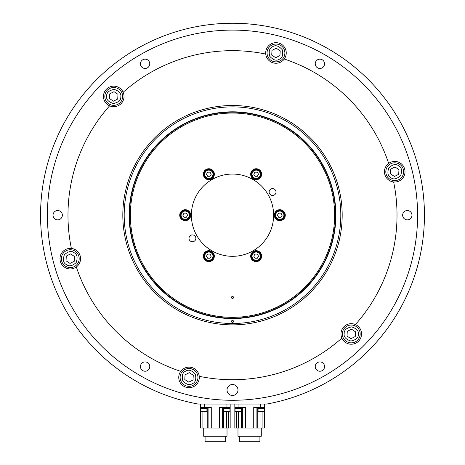 <?xml version="1.0" encoding="UTF-8"?>
<svg xmlns="http://www.w3.org/2000/svg" width="465" height="465" viewBox="0 0 465 465"><rect width="100%" height="100%" fill="white"/><g stroke="black" fill="none" stroke-linecap="round" stroke-linejoin="round"><path stroke-width="0.7" d="M266.776 404.05L198.224 404.05A191.94 191.94 0 0 1 72.313 109.449A191.94 191.94 0 0 1 392.687 109.449A191.94 191.94 0 0 1 266.776 404.05M204.67 404.05L204.67 407.474L211.273 407.474L211.273 428.038L219.457 428.038L219.457 407.474L226.054 407.474L226.054 404.05M204.67 407.474L200.555 407.474L200.555 404.05M219.457 428.038L230.169 428.038L230.169 404.05L230.169 407.474L226.054 407.474M230.169 428.038L230.169 407.474M200.555 428.038L200.555 407.474L200.555 428.038L202.077 428.038L202.077 411.862M202.077 428.038L207.221 428.038L207.221 407.474M211.273 428.038L207.221 428.038M205.082 436.269L205.082 441.75L225.647 441.75L225.647 436.269M203.711 428.038L203.711 436.269L227.019 436.269L227.019 428.038M225.827 411.862L229.623 411.862L229.966 411.519L223.793 411.519L225.827 411.862M229.966 411.519L229.966 408.433L223.793 408.433L223.793 411.519M202.798 411.862L206.588 411.862L206.931 411.519L200.764 411.519L202.798 411.862M206.931 411.519L206.931 408.433L200.764 408.433L200.764 411.519M211.25 178.386A4.801 4.801 0 0 1 204.054 174.23A4.801 4.801 0 0 1 211.25 170.074A4.801 4.801 0 0 1 211.25 178.386M207.663 172.172L206.477 174.23L207.663 176.287L210.035 176.287L211.226 174.23L210.035 172.172L207.663 172.172M253.751 178.386A4.801 4.801 0 0 1 253.751 170.074A4.801 4.801 0 0 1 260.946 174.23A4.801 4.801 0 0 1 253.751 178.386M257.337 172.172L254.965 172.172L253.774 174.23L254.965 176.287L257.337 176.287L258.523 174.23L257.337 172.172M275.001 215.19A4.801 4.801 0 0 1 282.197 211.034A4.801 4.801 0 0 1 282.197 219.346A4.801 4.801 0 0 1 275.001 215.19M282.174 215.19L280.988 213.133L278.611 213.133L277.425 215.19L278.611 217.248L280.988 217.248L282.174 215.19M253.751 252.001A4.801 4.801 0 0 1 260.946 256.157A4.801 4.801 0 0 1 253.751 260.307A4.801 4.801 0 0 1 253.751 252.001M257.337 258.209L258.523 256.157L257.337 254.099L254.965 254.099L253.774 256.157L254.965 258.209L257.337 258.209M211.25 252.001A4.801 4.801 0 0 1 211.25 260.307A4.801 4.801 0 0 1 204.054 256.157A4.801 4.801 0 0 1 211.25 252.001M207.663 258.209L210.035 258.209L211.226 256.157L210.035 254.099L207.663 254.099L206.477 256.157L207.663 258.209M189.999 215.19A4.801 4.801 0 0 1 182.803 219.346A4.801 4.801 0 0 1 182.803 211.034A4.801 4.801 0 0 1 189.999 215.19M182.826 215.19L184.012 217.248L186.389 217.248L187.575 215.19L186.389 213.133L184.012 213.133L182.826 215.19M272.571 188.627A3.429 3.429 0 0 0 269.601 193.771A3.429 3.429 0 0 0 275.542 193.771A3.429 3.429 0 0 0 272.571 188.627M192.429 234.901A3.429 3.429 0 0 0 189.458 240.039A3.429 3.429 0 0 0 195.399 240.039A3.429 3.429 0 0 0 192.429 234.901M232.5 296.426A1.029 1.029 0 0 0 231.611 297.966A1.029 1.029 0 0 0 233.389 297.966A1.029 1.029 0 0 0 232.5 296.426M185.198 209.709A5.481 5.481 0 0 0 180.449 217.934A5.481 5.481 0 0 0 189.947 217.934A5.481 5.481 0 0 0 185.198 209.709M208.849 168.743A5.481 5.481 0 0 0 204.1 176.973A5.481 5.481 0 0 0 213.598 176.973A5.481 5.481 0 0 0 208.849 168.743M256.151 168.743A5.481 5.481 0 0 0 251.402 176.973A5.481 5.481 0 0 0 260.9 176.973A5.481 5.481 0 0 0 256.151 168.743M279.802 209.709A5.481 5.481 0 0 0 275.053 217.934A5.481 5.481 0 0 0 284.551 217.934A5.481 5.481 0 0 0 279.802 209.709M256.151 250.67A5.481 5.481 0 0 0 251.402 258.895A5.481 5.481 0 0 0 260.9 258.895A5.481 5.481 0 0 0 256.151 250.67M208.849 250.67A5.481 5.481 0 0 0 204.1 258.895A5.481 5.481 0 0 0 213.598 258.895A5.481 5.481 0 0 0 208.849 250.67M232.5 174.061A41.129 41.129 0 0 0 196.881 235.755A41.129 41.129 0 0 0 268.119 235.755A41.129 41.129 0 0 0 232.5 174.061M232.5 113.053A102.137 102.137 0 0 0 144.045 266.259A102.137 102.137 0 0 0 320.955 266.259A102.137 102.137 0 0 0 232.5 113.053M104.846 95.941A8.911 8.911 0 0 1 118.616 88.972A8.911 8.911 0 0 1 117.767 104.387A8.911 8.911 0 0 1 104.846 95.941A8.911 8.911 0 0 1 118.616 88.972A8.911 8.911 0 0 1 117.767 104.387A8.911 8.911 0 0 1 104.846 95.941M109.508 98.58L113.483 101.178L117.721 99.033L117.982 94.29L114.006 91.692L109.769 93.837L109.508 98.58L109.88 98.824M109.769 93.837L109.74 94.285M114.006 91.692L113.605 91.896M117.982 94.29L117.604 94.046M117.721 99.033L117.744 98.58M271.944 45.012A8.911 8.911 0 0 1 284.865 53.458A8.911 8.911 0 0 1 271.095 60.427A8.911 8.911 0 0 1 271.944 45.012A8.911 8.911 0 0 1 284.865 53.458A8.911 8.911 0 0 1 271.095 60.427A8.911 8.911 0 0 1 271.944 45.012M271.99 50.365L271.729 55.108L275.704 57.707L279.942 55.562L280.203 50.819L276.227 48.221L271.99 50.365L271.967 50.819M276.227 48.221L275.826 48.424M280.203 50.819L279.831 50.575M279.942 55.562L279.971 55.114M275.704 57.707L276.105 57.503M399.598 164.261A8.911 8.911 0 0 1 398.749 179.676A8.911 8.911 0 0 1 385.828 171.23A8.911 8.911 0 0 1 399.598 164.261A8.911 8.911 0 0 1 398.749 179.676A8.911 8.911 0 0 1 385.828 171.23A8.911 8.911 0 0 1 399.598 164.261M394.988 166.981L390.751 169.126L390.49 173.869L394.465 176.468L398.703 174.323L398.964 169.58L394.988 166.981L394.587 167.185M398.703 174.323L398.964 169.58L398.586 169.336M394.465 176.468L394.866 176.264M390.49 173.869L390.862 174.113M360.154 334.44A8.911 8.911 0 0 1 346.384 341.409A8.911 8.911 0 0 1 347.233 326A8.911 8.911 0 0 1 360.154 334.44A8.911 8.911 0 0 1 346.384 341.409A8.911 8.911 0 0 1 347.233 326A8.911 8.911 0 0 1 360.154 334.44M355.493 331.807L351.517 329.208L347.279 331.353L347.018 336.09L350.994 338.689L355.231 336.544L355.493 331.807L355.121 331.557M355.231 336.544L355.26 336.096M350.994 338.689L351.395 338.485M347.018 336.09L347.396 336.34M347.279 331.353L347.256 331.801M193.056 385.369A8.911 8.911 0 0 1 180.135 376.929A8.911 8.911 0 0 1 193.905 369.954A8.911 8.911 0 0 1 193.056 385.369A8.911 8.911 0 0 1 180.135 376.929A8.911 8.911 0 0 1 193.905 369.954A8.911 8.911 0 0 1 193.056 385.369M193.01 380.015L193.271 375.272L189.296 372.674L185.058 374.819L184.797 379.562L188.773 382.16L193.01 380.015L193.033 379.568M188.773 382.16L189.174 381.957M184.797 379.562L185.169 379.806M185.058 374.819L185.029 375.267M189.296 372.674L188.895 372.878M65.402 266.12A8.911 8.911 0 0 1 66.251 250.711A8.911 8.911 0 0 1 79.172 259.15A8.911 8.911 0 0 1 65.402 266.12A8.911 8.911 0 0 1 66.251 250.711A8.911 8.911 0 0 1 79.172 259.15A8.911 8.911 0 0 1 65.402 266.12M70.012 263.399L74.249 261.254L74.51 256.517L70.535 253.919L66.297 256.064L66.036 260.801L70.012 263.399L70.413 263.196M66.036 260.801L66.414 261.051M66.297 256.064L66.274 256.511M70.535 253.919L70.134 254.123M74.51 256.517L74.138 256.267M231.471 321.443A1.029 1.029 0 0 0 233.012 322.332A1.029 1.029 0 0 0 233.012 320.554A1.029 1.029 0 0 0 231.471 321.443M232.5 384.509A5.481 5.481 0 0 0 227.751 392.739A5.481 5.481 0 0 0 237.249 392.739A5.481 5.481 0 0 0 232.5 384.509M232.5 105.509A109.682 109.682 0 0 1 327.488 270.031A109.682 109.682 0 0 1 137.512 270.031A109.682 109.682 0 0 1 232.5 105.509M232.5 106.88A108.31 108.31 0 0 0 138.704 269.345A108.31 108.31 0 0 0 326.296 269.345A108.31 108.31 0 0 0 232.5 106.88M265.684 52.964A10.282 10.282 0 0 0 284.272 59.026A10.282 10.282 0 0 0 279.157 43.187A10.282 10.282 0 0 0 265.684 52.964M393.628 181.949A10.282 10.282 0 0 0 404.66 169.062A10.282 10.282 0 0 0 384.445 171.725A10.282 10.282 0 0 0 393.628 181.949A164.523 164.523 0 0 1 355.417 324.547A10.282 10.282 0 0 0 341.856 338.107A10.282 10.282 0 0 0 358.527 341.217A10.282 10.282 0 0 0 355.417 324.547M178.752 377.417A10.282 10.282 0 0 0 189.581 387.682A10.282 10.282 0 0 0 191.69 367.484A10.282 10.282 0 0 0 178.752 377.417M59.991 258.662A10.282 10.282 0 0 0 76.336 266.962A10.282 10.282 0 0 0 71.372 248.438A10.282 10.282 0 0 0 59.991 258.662M103.463 96.435A10.282 10.282 0 0 0 121.01 103.707A10.282 10.282 0 0 0 111.617 86.374A10.282 10.282 0 0 0 103.463 96.435M402.644 215.19A4.662 4.662 0 0 0 409.636 219.23A4.662 4.662 0 0 0 409.636 211.156A4.662 4.662 0 0 0 402.644 215.19M315.241 366.577A4.662 4.662 0 0 0 322.233 370.611A4.662 4.662 0 0 0 322.233 362.537A4.662 4.662 0 0 0 315.241 366.577M140.436 366.577A4.662 4.662 0 0 0 147.428 370.611A4.662 4.662 0 0 0 147.428 362.537A4.662 4.662 0 0 0 140.436 366.577M53.033 215.19A4.662 4.662 0 0 0 60.026 219.23A4.662 4.662 0 0 0 60.026 211.156A4.662 4.662 0 0 0 53.033 215.19M140.436 63.81A4.662 4.662 0 0 0 147.428 67.844A4.662 4.662 0 0 0 147.428 59.77A4.662 4.662 0 0 0 140.436 63.81M315.241 63.81A4.662 4.662 0 0 0 322.233 67.844A4.662 4.662 0 0 0 322.233 59.77A4.662 4.662 0 0 0 315.241 63.81M232.5 30.103A185.087 185.087 0 0 0 72.209 307.737A185.087 185.087 0 0 0 392.791 307.737A185.087 185.087 0 0 0 232.5 30.103M388.664 163.418A164.523 164.523 0 0 0 284.272 59.026M199.258 376.319A164.523 164.523 0 0 0 341.856 338.107M76.336 266.962A164.523 164.523 0 0 0 180.728 371.355M109.583 105.84A164.523 164.523 0 0 0 71.372 248.438M265.742 54.062A164.523 164.523 0 0 0 123.144 92.273M232.5 111.815A103.375 103.375 0 0 0 142.976 266.881A103.375 103.375 0 0 0 322.024 266.881A103.375 103.375 0 0 0 232.5 111.815M232.5 112.181A103.009 103.009 0 0 0 143.29 266.695A103.009 103.009 0 0 0 321.71 266.695A103.009 103.009 0 0 0 232.5 112.181M239.353 436.269L239.353 441.75L259.918 441.75L259.918 436.269M237.981 428.038L237.981 436.269L261.289 436.269L261.289 428.038M234.831 428.038L234.831 407.474L234.831 428.038L241.498 428.038L241.498 407.474M238.946 404.05L238.946 407.474L245.543 407.474L245.543 428.038L241.498 428.038M245.543 428.038L264.445 428.038L264.445 404.05L264.445 407.474L260.33 407.474L260.33 404.05M253.727 428.038L253.727 407.474L260.33 407.474M264.445 428.038L264.445 407.474M238.946 407.474L234.831 407.474L234.831 404.05M260.104 411.862L263.893 411.862L264.236 411.519L258.069 411.519L260.104 411.862M264.236 411.519L264.236 408.433L258.069 408.433L258.069 411.519M237.069 411.862L240.864 411.862L241.207 411.519L235.034 411.519L237.069 411.862M241.207 411.519L241.207 408.433L235.034 408.433L235.034 411.519M204.025 428.038L204.025 411.862M228.646 428.038L228.646 411.862M226.699 428.038L226.699 411.862M222.63 428.038L222.63 407.474M208.093 428.038L208.093 407.474M210.907 177.793A4.115 4.115 0 0 0 210.907 170.667A4.115 4.115 0 0 0 204.74 174.23A4.115 4.115 0 0 0 210.907 177.793M254.093 177.793A4.115 4.115 0 0 0 260.261 174.23A4.115 4.115 0 0 0 254.093 170.667A4.115 4.115 0 0 0 254.093 177.793M275.687 215.19A4.115 4.115 0 0 0 281.854 218.753A4.115 4.115 0 0 0 281.854 211.627A4.115 4.115 0 0 0 275.687 215.19M254.093 252.594A4.115 4.115 0 0 0 254.093 259.714A4.115 4.115 0 0 0 260.261 256.157A4.115 4.115 0 0 0 254.093 252.594M210.907 252.594A4.115 4.115 0 0 0 204.74 256.157A4.115 4.115 0 0 0 210.907 259.714A4.115 4.115 0 0 0 210.907 252.594M189.313 215.19A4.115 4.115 0 0 0 183.146 211.627A4.115 4.115 0 0 0 183.146 218.753A4.115 4.115 0 0 0 189.313 215.19M106.671 96.046C106.45 92.68 108.938 90.448 114.134 89.361C119.174 91.012 121.4 93.5 120.813 96.825C121.034 100.19 118.546 102.416 113.35 103.509C108.31 101.852 106.084 99.365 106.671 96.046M272.769 46.645C275.576 44.774 278.75 45.814 282.29 49.767C283.377 54.957 282.336 58.131 279.169 59.288C276.361 61.159 273.188 60.119 269.648 56.166C268.561 50.97 269.601 47.796 272.769 46.645M398.598 165.79C401.626 167.29 402.306 170.556 400.656 175.596C396.703 179.135 393.437 179.821 390.85 177.653C387.827 176.159 387.142 172.893 388.798 167.848C392.751 164.308 396.017 163.622 398.598 165.79M358.329 334.341C358.55 337.706 356.062 339.932 350.866 341.019C345.826 339.369 343.6 336.881 344.187 333.556C343.966 330.191 346.454 327.965 351.65 326.878C356.69 328.528 358.916 331.016 358.329 334.341M192.231 383.735C189.424 385.607 186.25 384.567 182.71 380.614C181.623 375.424 182.664 372.25 185.831 371.099C188.639 369.227 191.813 370.268 195.352 374.22C196.439 379.411 195.399 382.585 192.231 383.735M66.402 264.591C63.374 263.097 62.694 259.825 64.344 254.785C68.297 251.245 71.564 250.559 74.15 252.728C77.173 254.221 77.858 257.494 76.202 262.533C72.249 266.073 68.983 266.759 66.402 264.591M238.301 428.038L238.301 411.862M236.354 428.038L236.354 411.862M242.37 428.038L242.37 407.474M260.975 428.038L260.975 411.862M262.923 428.038L262.923 411.862M256.907 428.038L256.907 407.474M223.502 428.038L223.502 407.474M206.588 408.433L206.588 407.474M201.107 408.433L201.107 407.474M229.623 408.433L229.623 407.474M224.136 408.433L224.136 407.474M257.779 428.038L257.779 407.474M240.864 408.433L240.864 407.474M235.377 408.433L235.377 407.474M263.893 408.433L263.893 407.474M258.412 408.433L258.412 407.474"/></g></svg>
